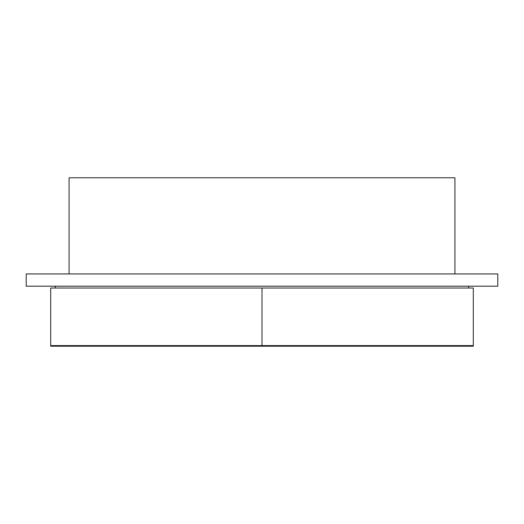 <?xml version="1.0" encoding="UTF-8"?>
<svg xmlns="http://www.w3.org/2000/svg" width="524" height="524" viewBox="0 0 524 524"><rect width="100%" height="100%" fill="white"/><g stroke="black" fill="none" stroke-linecap="round" stroke-linejoin="round"><path stroke-width="0.79" d="M375.046 273.941L497.8 273.941L497.8 286.196L26.2 286.196L26.2 273.941L375.046 273.941M262 288.03L50.697 288.03L50.697 345.604L262 345.604L262 288.03L473.303 288.03L473.303 345.604L262 345.604M50.697 345.604L50.697 346.213L473.303 346.213L473.303 345.604M454.93 273.941L454.93 177.787L69.07 177.787L69.07 273.941M468.705 288.03L468.705 286.196M55.295 288.03L55.295 286.196"/></g></svg>
